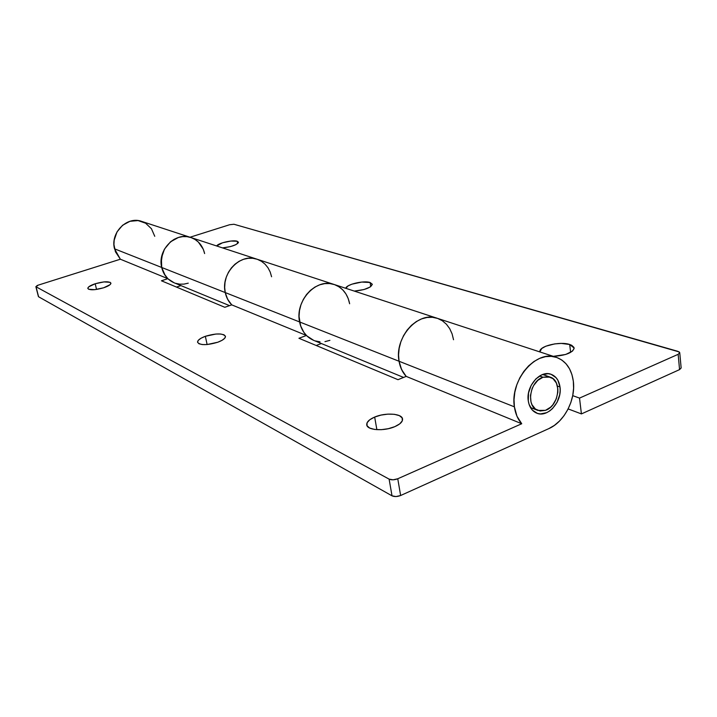 <?xml version="1.0" encoding="UTF-8"?>
<svg xmlns="http://www.w3.org/2000/svg" width="717" height="717" viewBox="0 0 717 717"><rect width="100%" height="100%" fill="white"/><g stroke="black" fill="none" stroke-linecap="round" stroke-linejoin="round"><path stroke-width="1.08" d="M374.668 417.061L376.873 429.68L374.668 417.061L369.766 419.759L367.068 422.788L367.023 425.701L369.667 428.049L374.632 429.447L381.184 429.689L388.273 428.703L394.798 426.66C384.043 431.464 367.113 430.299 366.745 424.867C366.512 422.062 369.156 419.454 374.668 417.061C385.325 412.392 402.085 413.458 402.542 418.961C402.784 421.695 400.203 424.258 394.798 426.66L399.728 423.881L402.309 420.807L402.165 417.912L399.369 415.636L394.377 414.309L387.951 414.121L381.041 415.089L374.668 417.061M205.349 336.3L207.123 344.545L205.349 336.3L201.047 338.218L198.304 340.306L197.551 342.242L198.932 343.739L202.248 344.554L207.016 344.554L217.789 342.233C206.971 345.397 200.222 345.415 197.569 342.296C197.453 340.288 200.043 338.29 205.349 336.3C216.077 333.172 222.781 333.172 225.452 336.3C225.595 338.263 223.032 340.234 217.789 342.233L222.127 340.279L224.806 338.164L225.443 336.237L223.964 334.785L220.621 334.014L215.916 334.032L205.349 336.3M95.191 283.762L96.553 289.444L95.191 283.762L88.818 286.782L87.815 288.198L88.576 289.247L94.716 289.668L103.633 287.786C94.994 290.179 89.724 290.412 87.832 288.476C87.815 286.997 90.27 285.429 95.191 283.762C103.768 281.387 109.011 281.172 110.911 283.098C110.947 284.55 108.527 286.11 103.633 287.786L110.006 284.721L110.929 283.323L110.095 282.292L103.965 281.906L95.191 283.762M190.785 237.488L141.643 221.383C127.061 215.817 110.095 232.819 114.523 248.826L161.701 267.468C157.113 250.143 175.342 231.573 190.812 237.497C198.089 240.177 202.696 245.528 204.623 253.567L203.287 249.274L204.623 253.567M154.755 236.305L151.448 228.732L145.596 223.202L138.049 220.576L129.956 221.302L122.553 225.281L116.996 231.923L114.173 240.204L113.94 244.551L115.428 251.766L120.375 259.213L167.859 278.68L164.005 273.616L161.701 267.468L114.523 248.826L120.375 259.213L38.234 285.133L120.375 259.213L167.859 278.68L161.433 280.786L224.806 307.288L231.752 304.868L306.437 335.484C302.95 331.89 300.665 327.382 299.598 321.951C294.732 300.862 316.448 277.604 334.158 284.488C342.493 287.58 347.655 294.006 349.636 303.766L348.211 298.559L349.636 303.766M256.901 259.169L190.812 237.497C175.342 231.573 157.113 250.143 161.701 267.468L225.246 292.572L226.724 297.349L229.037 301.615L231.752 304.868C228.472 301.588 226.303 297.483 225.246 292.572L227.665 299.339L231.752 304.868L224.806 307.288L161.433 280.786L167.859 278.68L164.005 273.616L161.701 267.468L225.246 292.572L224.672 287.481L225.03 282.265L226.303 277.129L228.445 272.281L231.376 267.925L234.961 264.214L239.075 261.302L243.538 259.303L248.19 258.29L252.832 258.29L257.304 259.294L261.409 261.275L265.021 264.134L267.988 267.764L270.201 272.03L271.591 276.753L270.201 272.03L267.988 267.764L265.021 264.134L261.409 261.275L257.304 259.294L252.832 258.29L248.19 258.29L243.538 259.303L239.075 261.302L234.961 264.214L231.376 267.925L228.445 272.281L226.303 277.129L225.03 282.265L224.672 287.481L225.246 292.572C220.495 273.5 240.374 252.787 256.937 259.178C240.374 252.787 220.495 273.5 225.246 292.572L299.598 321.951L225.246 292.572C226.303 297.483 228.472 301.588 231.752 304.868L306.437 335.484L298.926 338.272L397.998 379.687L406.198 376.389L521.725 423.747C517.835 419.355 515.389 413.718 514.394 406.835C509.715 380.1 536.244 349.296 556.41 357.353C565.901 360.938 571.539 368.888 573.331 381.202C575.859 399.638 564.333 421.981 548.738 428.658L554.322 425.441L559.502 421.04L564.082 415.618L567.909 409.389L570.831 402.578L572.749 395.434L573.591 388.22L573.331 381.202L571.951 374.641L569.513 368.78L566.098 363.851L561.832 360.042L556.858 357.505L551.364 356.358L545.565 356.645L539.677 358.383L533.941 361.511L528.572 365.912L523.804 371.424L519.825 377.814L516.796 384.841L514.833 392.217L514.026 399.647L514.394 406.835L399.046 361.251L514.394 406.835L516.966 416.227L521.725 423.747L397.765 478.759L400.633 495.51L548.738 428.658L400.633 495.51L397.765 478.759L393.104 479.807L389.116 479.126L36.038 286.791L37.051 285.581L38.234 285.133L36.038 286.791L389.116 479.126L392.02 495.832L38.584 296.766L36.038 286.791L38.584 296.766L392.02 495.832L395.99 496.558L400.633 495.51C397.326 496.782 394.449 496.89 392.02 495.832L389.116 479.126C391.554 480.148 394.44 480.023 397.765 478.759L521.725 423.747L406.198 376.389L397.998 379.687L298.926 338.272L306.437 335.484L304.062 332.661L300.602 325.823L299.052 316.314L299.509 310.515L300.952 304.806L303.327 299.401L306.535 294.526L310.452 290.358L314.915 287.078L319.755 284.801L324.765 283.618L329.766 283.556L334.552 284.622L338.935 286.764L334.552 284.622L329.766 283.556L324.765 283.618L319.755 284.801L314.915 287.078L310.452 290.358L306.535 294.526L303.327 299.401L300.952 304.806L299.509 310.515L299.052 316.314L299.598 321.951L399.046 361.251C400.104 367.364 402.488 372.41 406.198 376.389C402.488 372.41 400.104 367.364 399.046 361.251L401.619 369.622L406.198 376.389L403.151 372.428L400.597 367.176L399.046 361.251C394.171 337.51 418.208 310.802 437.218 318.276C418.208 310.802 394.171 337.51 399.046 361.251L299.598 321.951C301.525 330.913 306.177 337.026 313.544 340.297L403.581 377.438M560.004 387.001C562.361 401.574 547.743 418.145 536.737 413.153C532.077 411.146 529.254 407.023 528.268 400.803C525.803 386.346 540.188 369.766 551.086 374.301C556.06 376.255 559.027 380.485 560.004 387.001L557.423 386.078L560.004 387.001L560.156 390.801L559.708 394.708L557.082 402.282L552.511 408.582L549.697 410.949L546.677 412.678L540.439 413.933L537.463 413.413L532.372 410.151L529.074 404.37L528.268 400.803L528.528 392.979L531.198 385.28L535.859 378.908L541.801 374.839L548.075 373.691L551.032 374.283L556.042 377.653L557.907 380.297L560.004 387.001M316.197 345.486L321.395 343.533L316.197 345.486M176.481 287.078L180.944 285.599L176.481 287.078M38.404 296.551L35.859 286.612M174.168 282.803L168.19 278.985L165.304 275.695L161.701 267.468L161.406 258.12L164.48 249.113L170.449 241.871L178.363 237.497L182.674 236.619L186.994 236.655L191.152 237.614L194.997 239.442L191.152 237.614L186.994 236.655L182.674 236.619L178.363 237.497L174.231 239.272L170.449 241.871L164.48 249.113L162.535 253.486L161.119 262.843L161.701 267.468C163.53 274.826 167.661 279.926 174.088 282.767L229.539 305.639M198.376 242.068L203.287 249.274L201.172 245.384L198.376 242.068L194.997 239.442M453.529 339.733L452.104 333.889L449.702 328.646L446.404 324.209L449.702 328.646L452.104 333.889L453.529 339.733M442.335 320.75L437.63 318.42L432.476 317.299L427.072 317.461L421.623 318.886L416.335 321.548L411.433 325.339L407.104 330.116L403.528 335.69L400.848 341.848L399.172 348.328L398.562 354.888L399.046 361.251L398.562 354.888L399.172 348.328L400.848 341.848L403.528 335.69L407.104 330.116L411.433 325.339L416.335 321.548L421.623 318.886L427.072 317.461L432.476 317.299L437.63 318.42L442.335 320.75L446.404 324.209M569.692 344.492L570.642 352.388L569.692 344.492L561.259 343.416L554.68 343.9L545.762 346.221L541.72 348.516L539.937 351.769C538.557 346.248 559.86 341.059 569.692 344.492L574.102 348.014C572.847 352.71 565.919 355.48 553.318 356.34L565.686 354.467L572.462 351.124L574.102 348.587L573.932 347.369L571.682 345.28L569.692 344.492M370.097 282.507L370.788 286.576L370.097 282.507L361.753 282.068L351.859 284.183L348.157 285.859L345.8 288.306C346.087 284.47 363.833 280.248 370.097 282.507L372.284 284.228C370.958 287.75 364.962 290.044 354.288 291.093L363.985 289.543L370.026 287.087L372.302 284.443L370.097 282.507M237.202 241.244L237.668 243.547L237.202 241.244L230.811 241.046L222.512 242.794L216.668 245.976C217.914 243.108 232.944 239.657 237.202 241.244L238.438 242.194C237.058 244.909 231.761 246.809 222.539 247.903L230.507 246.585L235.884 244.658L238.385 242.651L237.202 241.244M437.182 318.267L334.158 284.488C316.448 277.604 294.732 300.862 299.598 321.951L301.122 327.23L303.56 331.926L306.813 335.861L313.643 340.333M679.743 352.701L681.15 367.964L679.564 369.613L678.157 354.323L679.743 352.701L677.95 351.357L233.975 224.26L679.241 351.948L679.743 352.719L678.157 354.323L579.524 398.096L581.415 413.915L568.142 408.923L581.415 413.915L679.564 369.613L678.157 354.323L579.524 398.096L581.415 413.915L679.564 369.613L681.15 367.982M229.619 224.735L190.014 237.237L229.619 224.735L233.975 224.26L229.619 224.735M579.524 398.096L572.713 395.641L579.524 398.096M175.531 283.296L179.698 284.156L184 284.111L188.257 283.161M348.211 298.559L345.899 293.871L342.771 289.883L338.935 286.764M315.193 340.898L319.997 341.821M324.971 341.633L329.91 340.342M542.993 377.241L550.154 377.106C562.486 380.593 558.83 406.243 545.494 410.339L537.849 410.411C525.785 406.673 529.702 381.077 542.993 377.241L539.525 376.013L542.993 377.241L548.344 376.667L553.04 378.701L556.374 383.03L557.862 388.972L557.835 392.28L556.249 398.93L552.843 404.809L550.611 407.184L545.494 410.339L540.17 410.993L535.429 409.048L532.014 404.764L530.983 401.932L530.472 395.443L532.068 388.695L533.6 385.558L537.813 380.36L542.993 377.241M256.937 259.178L334.122 284.479M437.218 318.276L556.374 357.344M550.1 377.088L542.679 374.489M537.849 410.411L530.463 407.534"/></g></svg>
